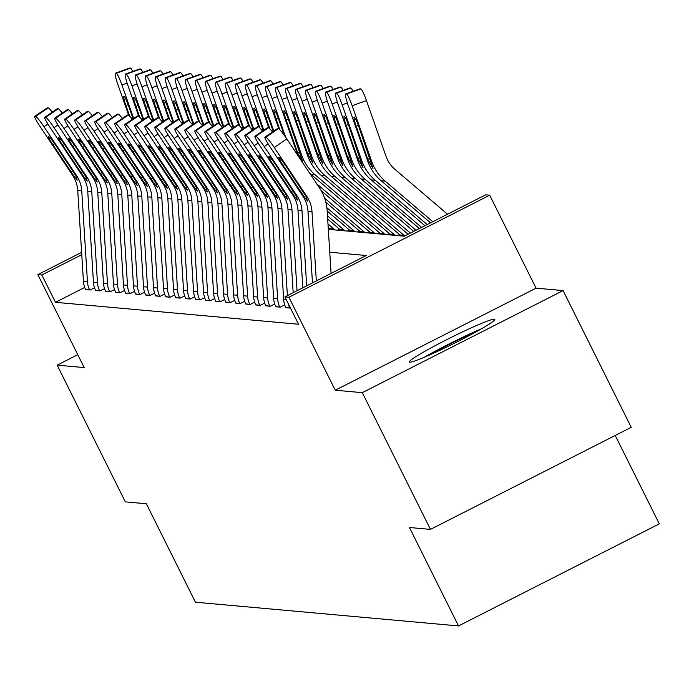 <?xml version="1.0" encoding="UTF-8"?>
<svg xmlns="http://www.w3.org/2000/svg" width="694" height="694" viewBox="0 0 694 694"><rect width="100%" height="100%" fill="white"/><g stroke="black" fill="none" stroke-linecap="round" stroke-linejoin="round"><path stroke-width="1.04" d="M494.397 319.162A47.782 3.314 -26.5 0 0 448.203 338.906A47.782 3.314 -26.5 0 0 409.313 361.99A47.782 3.314 -26.5 0 0 409.746 362.19A47.782 3.314 -26.5 0 0 455.941 342.446A47.782 3.314 -26.5 0 0 494.831 319.353A47.782 3.314 -26.5 0 0 494.397 319.162M328.323 229.35L404.29 236.203L485.687 194.823L489.695 195.188L288.904 297.258L284.904 296.893L366.302 255.513L329.754 252.217M536.046 288.157L335.263 390.228L362.285 392.665L430.454 529.392L631.245 427.322L563.077 290.595L536.046 288.157L489.695 195.188M615.222 435.468L659.3 523.866L458.517 625.936L195.439 602.201L146.356 503.766L125.336 501.866L57.168 365.148L84.191 367.586L37.84 274.607L81.623 252.356M362.285 392.665L563.077 290.595M77.763 354.677L57.168 365.148M328.288 228.82L329.45 228.239M337.423 230.174L339.461 229.141M347.434 231.076L349.464 230.044M357.436 231.978L359.475 230.946M367.447 232.88L369.486 231.848M377.458 233.783L379.497 232.75M387.469 234.685L389.508 233.652M397.48 235.596L399.518 234.555M84.729 287.446L55.477 302.315L298.533 324.237L284.904 296.893M85.562 289.415L90.064 290.005L94.523 287.741M95.572 290.318L100.075 290.907L104.534 288.643M105.583 291.22L110.086 291.81L114.545 289.545M115.594 292.131L120.097 292.712L124.556 290.448M125.605 293.033L130.108 293.623L134.567 291.35M135.616 293.935L140.119 294.525L144.578 292.252M145.627 294.837L150.13 295.427L154.589 293.163M155.638 295.739L160.141 296.329L164.599 294.065M165.649 296.642L170.151 297.232L174.602 294.967M175.66 297.544L180.162 298.134L184.613 295.87M185.671 298.446L190.173 299.036L194.624 296.772M195.682 299.348L200.184 299.938L204.635 297.674M205.693 300.25L210.187 300.84L214.646 298.576M215.704 301.153L220.198 301.743L224.656 299.478M225.715 302.064L230.208 302.645L234.667 300.381M235.726 302.966L240.219 303.556L244.678 301.283M245.737 303.868L250.23 304.458L254.689 302.185M255.748 304.77L260.241 305.36L264.7 303.096M265.759 305.672L270.252 306.262L274.711 303.998M275.77 306.575L280.263 307.164L284.722 304.9M285.781 307.477L290.43 307.989M335.263 390.228L288.904 297.258M55.477 302.315L41.84 274.971L37.84 274.607M430.454 529.392L409.434 527.492L458.517 625.936M81.771 254.672L41.84 274.971M47.921 124.044L43.982 126.716L76.661 175.747A30.631 30.363 95.2 0 1 81.753 190.885L87.444 281.703A21.436 21.254 -84.8 0 0 89.665 289.971L85.657 289.606A21.436 21.254 -84.8 0 1 83.436 281.339L77.745 190.52A30.631 30.363 95.2 0 0 72.653 175.391L39.983 126.36A12.249 1.249 -124.2 0 1 34.7 116.366A12.249 1.249 -124.2 0 1 34.813 116.34L35.611 116.41L48.216 107.856L47.418 107.787L34.813 116.34M48.216 107.856A12.249 1.249 55.8 0 1 52.276 112.133M43.982 126.716A12.249 1.249 -124.2 0 0 35.611 116.41M73.521 175.469L52.891 144.708A9.803 0.998 55.8 0 1 48.667 136.718A9.803 0.998 55.8 0 1 48.754 136.701A9.803 0.998 55.8 0 1 55.451 144.942L75.793 175.669L77.216 180.24L73.521 175.469L72.653 175.391M133.673 118.466L121.91 84.954A12.249 1.457 -109.7 0 0 116.262 73.269L130.576 68.133A12.249 1.457 70.3 0 1 132.814 71.447M128.668 115.247L117.911 84.59A12.249 1.457 -109.7 0 1 115.378 73.2L129.691 68.073A12.249 1.457 70.3 0 1 129.778 68.064L130.576 68.133M129.778 68.064L116.262 73.269M128.121 104.647L125.918 105.436L129.691 116.176M125.918 105.436A9.803 1.171 70.3 0 1 123.896 96.327A9.803 1.171 70.3 0 1 123.966 96.319A9.803 1.171 70.3 0 1 128.485 105.67L133.109 118.848M57.932 124.946L53.993 127.618L86.672 176.649A30.631 30.363 95.2 0 1 91.764 191.787L97.455 282.605A21.436 21.254 -84.8 0 0 99.676 290.873L95.668 290.508A21.436 21.254 -84.8 0 1 93.447 282.241L87.756 191.423A30.631 30.363 95.2 0 0 82.664 176.293L49.985 127.262A12.249 1.249 -124.2 0 1 44.711 117.269A12.249 1.249 -124.2 0 1 44.824 117.243L45.622 117.321L58.227 108.758L57.429 108.689L44.824 117.243M58.227 108.758A12.249 1.249 55.8 0 1 62.287 113.035M53.993 127.618A12.249 1.249 -124.2 0 0 45.622 117.321M83.532 176.371L62.894 145.61A9.803 0.998 55.8 0 1 58.678 137.62A9.803 0.998 55.8 0 1 58.764 137.603A9.803 0.998 55.8 0 1 65.462 145.844L85.804 176.571L87.227 181.143L83.532 176.371L82.664 176.293M67.943 125.848L64.004 128.52L96.683 177.551A30.631 30.363 95.2 0 1 101.775 192.689L107.466 283.508A21.436 21.254 -84.8 0 0 109.687 291.775L105.679 291.419A21.436 21.254 -84.8 0 1 103.458 283.143L97.767 192.325A30.631 30.363 95.2 0 0 92.675 177.196L59.996 128.164A12.249 1.249 -124.2 0 1 54.722 118.171A12.249 1.249 -124.2 0 1 54.835 118.145L55.633 118.223L68.238 109.661L67.439 109.591L54.835 118.145M68.238 109.661A12.249 1.249 55.8 0 1 72.297 113.937M64.004 128.52A12.249 1.249 -124.2 0 0 55.633 118.223M93.543 177.274L72.905 146.512A9.803 0.998 55.8 0 1 68.689 138.522A9.803 0.998 55.8 0 1 68.775 138.505A9.803 0.998 55.8 0 1 75.473 146.746L95.815 177.473L97.238 182.045L93.543 177.274L92.675 177.196M77.954 126.75L74.015 129.431L106.694 178.462A30.631 30.363 95.2 0 1 111.786 193.591L117.477 284.41A21.436 21.254 -84.8 0 0 119.698 292.677L115.69 292.321A21.436 21.254 -84.8 0 1 113.469 284.046L107.778 193.227A30.631 30.363 95.2 0 0 102.686 178.098L70.007 129.067A12.249 1.249 -124.2 0 1 64.733 119.073A12.249 1.249 -124.2 0 1 64.846 119.047L65.644 119.125L78.249 110.563L77.45 110.493L64.846 119.047M78.249 110.563A12.249 1.249 55.8 0 1 82.308 114.84M74.015 129.431A12.249 1.249 -124.2 0 0 65.644 119.125M103.545 178.176L82.916 147.423A9.803 0.998 55.8 0 1 78.7 139.425A9.803 0.998 55.8 0 1 78.786 139.407A9.803 0.998 55.8 0 1 85.483 147.648L105.826 178.384L107.249 182.947L103.545 178.176L102.686 178.098M143.684 119.368L131.921 85.856A12.249 1.457 -109.7 0 0 126.273 74.171L140.587 69.044A12.249 1.457 70.3 0 1 142.825 72.35M138.679 116.15L127.922 85.492A12.249 1.457 -109.7 0 1 125.388 74.102L139.702 68.975A12.249 1.457 70.3 0 1 139.789 68.966L140.587 69.044M139.789 68.966L126.273 74.171M138.132 105.549L135.929 106.338L139.702 117.078M135.929 106.338A9.803 1.171 70.3 0 1 133.907 97.229A9.803 1.171 70.3 0 1 133.977 97.221A9.803 1.171 70.3 0 1 138.496 106.572L143.12 119.75M153.695 120.27L141.932 86.759A12.249 1.457 -109.7 0 0 136.284 75.073L150.598 69.947A12.249 1.457 70.3 0 1 152.836 73.252M148.69 117.06L137.933 86.394A12.249 1.457 -109.7 0 1 135.399 75.013L149.713 69.877A12.249 1.457 70.3 0 1 149.8 69.868L150.598 69.947M149.8 69.868L136.284 75.073M148.143 106.451L145.94 107.24L149.713 117.98M145.94 107.24A9.803 1.171 70.3 0 1 143.918 98.132A9.803 1.171 70.3 0 1 143.979 98.123A9.803 1.171 70.3 0 1 148.507 107.475L153.131 120.652M163.706 121.172L151.943 87.661A12.249 1.457 -109.7 0 0 146.295 75.976L160.609 70.849A12.249 1.457 70.3 0 1 162.847 74.154M158.7 117.963L147.943 87.305A12.249 1.457 -109.7 0 1 145.41 75.915L159.724 70.779A12.249 1.457 70.3 0 1 159.811 70.771L160.609 70.849M159.811 70.771L146.295 75.976M158.154 107.353L155.95 108.143L159.724 118.882M155.95 108.143A9.803 1.171 70.3 0 1 153.929 99.034A9.803 1.171 70.3 0 1 153.99 99.025A9.803 1.171 70.3 0 1 158.518 108.377L163.142 121.554M87.965 127.653L84.026 130.333L116.705 179.364A30.631 30.363 95.2 0 1 121.797 194.494L127.488 285.312A21.436 21.254 -84.8 0 0 129.709 293.579L125.701 293.224A21.436 21.254 -84.8 0 1 123.48 284.948L117.789 194.138A30.631 30.363 95.2 0 0 112.697 179L80.018 129.969A12.249 1.249 -124.2 0 1 74.744 119.975A12.249 1.249 -124.2 0 1 74.857 119.949L75.655 120.027L88.259 111.465L87.461 111.396L74.857 119.949M88.259 111.465A12.249 1.249 55.8 0 1 92.319 115.742M84.026 130.333A12.249 1.249 -124.2 0 0 75.655 120.027M113.556 179.078L92.927 148.325A9.803 0.998 55.8 0 1 88.711 140.327A9.803 0.998 55.8 0 1 88.797 140.309A9.803 0.998 55.8 0 1 95.494 148.551L115.837 179.286L117.251 183.849L113.556 179.078L112.697 179M173.717 122.075L161.954 88.563A12.249 1.457 -109.7 0 0 156.306 76.878L170.62 71.751A12.249 1.457 70.3 0 1 172.849 75.056M168.711 118.865L157.954 88.207A12.249 1.457 -109.7 0 1 155.421 76.817L169.735 71.69A12.249 1.457 70.3 0 1 169.822 71.673L170.62 71.751M169.822 71.673L156.306 76.878M168.165 108.255L165.961 109.045L169.726 119.784M165.961 109.045A9.803 1.171 70.3 0 1 163.94 99.936A9.803 1.171 70.3 0 1 164.001 99.927A9.803 1.171 70.3 0 1 168.529 109.279L173.153 122.465M481.818 328.592A47.478 3.288 -26.5 0 0 424.511 357.158M428.996 355.224A41.345 2.863 153.5 0 1 477.576 331.003M97.975 128.555L94.037 131.235L126.716 180.267A30.631 30.363 95.2 0 1 131.808 195.396L137.499 286.214A21.436 21.254 -84.8 0 0 139.72 294.482L135.712 294.126A21.436 21.254 -84.8 0 1 133.491 285.85L127.8 195.04A30.631 30.363 95.2 0 0 122.708 179.902L90.029 130.871A12.249 1.249 -124.2 0 1 84.755 120.877A12.249 1.249 -124.2 0 1 84.859 120.86L85.666 120.93L98.27 112.376L97.464 112.298L84.859 120.86M98.27 112.376A12.249 1.249 55.8 0 1 102.33 116.644M94.037 131.235A12.249 1.249 -124.2 0 0 85.666 120.93M123.567 179.98L102.938 149.227A9.803 0.998 55.8 0 1 98.722 141.229A9.803 0.998 55.8 0 1 98.808 141.212A9.803 0.998 55.8 0 1 105.505 149.453L125.848 180.188L127.262 184.751L123.567 179.98L122.708 179.902M107.986 129.457L104.048 132.138L136.727 181.169A30.631 30.363 95.2 0 1 141.819 196.298L147.51 287.116A21.436 21.254 -84.8 0 0 149.731 295.392L145.723 295.028A21.436 21.254 -84.8 0 1 143.502 286.761L137.811 195.942A30.631 30.363 95.2 0 0 132.719 180.804L100.04 131.773A12.249 1.249 -124.2 0 1 94.766 121.78A12.249 1.249 -124.2 0 1 94.87 121.762L95.677 121.832L108.281 113.278L107.475 113.2L94.87 121.762M108.281 113.278A12.249 1.249 55.8 0 1 112.341 117.546M104.048 132.138A12.249 1.249 -124.2 0 0 95.677 121.832M133.578 180.882L112.948 150.13A9.803 0.998 55.8 0 1 108.724 142.131A9.803 0.998 55.8 0 1 108.819 142.114A9.803 0.998 55.8 0 1 115.516 150.355L135.859 181.091L137.273 185.654L133.578 180.882L132.719 180.804M117.997 130.368L114.059 133.04L146.729 182.071A30.631 30.363 95.2 0 1 151.83 197.2L157.521 288.019A21.436 21.254 -84.8 0 0 159.733 296.295L155.734 295.93A21.436 21.254 -84.8 0 1 153.513 287.663L147.822 196.844A30.631 30.363 95.2 0 0 142.73 181.707L110.051 132.675A12.249 1.249 -124.2 0 1 104.777 122.682A12.249 1.249 -124.2 0 1 104.881 122.665L105.688 122.734L118.292 114.18L117.486 114.102L104.881 122.665M118.292 114.18A12.249 1.249 55.8 0 1 122.352 118.448M114.059 133.04A12.249 1.249 -124.2 0 0 105.688 122.734M143.589 181.785L122.959 151.032A9.803 0.998 55.8 0 1 118.735 143.033A9.803 0.998 55.8 0 1 118.83 143.016A9.803 0.998 55.8 0 1 125.527 151.266L145.87 181.993L147.284 186.556L143.589 181.785L142.73 181.707M128.008 131.27L124.07 133.942L156.74 182.973A30.631 30.363 95.2 0 1 161.841 198.111L167.523 288.921A21.436 21.254 -84.8 0 0 169.744 297.197L165.745 296.832A21.436 21.254 -84.8 0 1 163.524 288.565L157.833 197.747A30.631 30.363 95.2 0 0 152.741 182.609L120.062 133.578A12.249 1.249 -124.2 0 1 114.788 123.584A12.249 1.249 -124.2 0 1 114.892 123.567L115.698 123.636L128.303 115.083L127.496 115.013L114.892 123.567M128.303 115.083A12.249 1.249 55.8 0 1 132.363 119.351M124.07 133.942A12.249 1.249 -124.2 0 0 115.698 123.636M153.6 182.687L132.97 151.934A9.803 0.998 55.8 0 1 128.746 143.936A9.803 0.998 55.8 0 1 128.841 143.918A9.803 0.998 55.8 0 1 135.538 152.168L155.881 182.895L157.295 187.467L153.6 182.687L152.741 182.609M138.019 132.172L134.081 134.844L166.751 183.875A30.631 30.363 95.2 0 1 171.852 199.013L177.534 289.823A21.436 21.254 -84.8 0 0 179.755 298.099L175.756 297.735A21.436 21.254 -84.8 0 1 173.535 289.467L167.844 198.649A30.631 30.363 95.2 0 0 162.752 183.511L130.073 134.48A12.249 1.249 -124.2 0 1 124.799 124.495A12.249 1.249 -124.2 0 1 124.903 124.469L125.709 124.538L138.314 115.985L137.507 115.915L124.903 124.469M138.314 115.985A12.249 1.249 55.8 0 1 142.374 120.262M134.081 134.844A12.249 1.249 -124.2 0 0 125.709 124.538M163.611 183.589L142.981 152.836A9.803 0.998 55.8 0 1 138.757 144.846A9.803 0.998 55.8 0 1 138.843 144.82A9.803 0.998 55.8 0 1 145.549 153.07L165.892 183.797L167.306 188.369L163.611 183.589L162.752 183.511M183.728 122.977L171.965 89.465A12.249 1.457 -109.7 0 0 166.317 77.78L180.631 72.653A12.249 1.457 70.3 0 1 182.86 75.958M178.722 119.767L167.965 89.11A12.249 1.457 -109.7 0 1 165.432 77.719L179.746 72.592A12.249 1.457 70.3 0 1 179.833 72.584L180.631 72.653M179.833 72.584L166.317 77.78M178.167 109.166L175.972 109.947L179.737 120.687M175.972 109.947A9.803 1.171 70.3 0 1 173.951 100.838A9.803 1.171 70.3 0 1 174.012 100.83A9.803 1.171 70.3 0 1 178.54 110.181L183.164 123.367M193.739 123.888L181.975 90.367A12.249 1.457 -109.7 0 0 176.328 78.682L190.642 73.555A12.249 1.457 70.3 0 1 192.871 76.869M188.733 120.669L177.976 90.012A12.249 1.457 -109.7 0 1 175.443 78.622L189.757 73.495A12.249 1.457 70.3 0 1 189.844 73.486L190.642 73.555M189.844 73.486L176.328 78.682M188.178 110.068L185.983 110.849L189.748 121.589M185.983 110.849A9.803 1.171 70.3 0 1 183.962 101.74A9.803 1.171 70.3 0 1 184.023 101.732A9.803 1.171 70.3 0 1 188.551 111.083L193.175 124.269M203.75 124.79L191.986 91.278A12.249 1.457 -109.7 0 0 186.339 79.584L200.653 74.458A12.249 1.457 70.3 0 1 202.882 77.771M198.744 121.571L187.987 90.914A12.249 1.457 -109.7 0 1 185.454 79.524L199.768 74.397A12.249 1.457 70.3 0 1 199.846 74.388L200.653 74.458M199.846 74.388L186.339 79.584M198.189 110.971L195.994 111.76L199.759 122.491M195.994 111.76A9.803 1.171 70.3 0 1 193.973 102.643A9.803 1.171 70.3 0 1 194.034 102.634A9.803 1.171 70.3 0 1 198.553 111.986L203.186 125.172M213.761 125.692L201.997 92.181A12.249 1.457 -109.7 0 0 196.35 80.487L210.664 75.36A12.249 1.457 70.3 0 1 212.893 78.674M208.755 122.474L197.998 91.816A12.249 1.457 -109.7 0 1 195.465 80.426L209.779 75.299A12.249 1.457 70.3 0 1 209.857 75.29L210.664 75.36M209.857 75.29L196.35 80.487M208.2 111.873L206.005 112.662L209.77 123.393M206.005 112.662A9.803 1.171 70.3 0 1 203.984 103.545A9.803 1.171 70.3 0 1 204.045 103.536A9.803 1.171 70.3 0 1 208.564 112.888L213.197 126.074M223.772 126.594L212.008 93.083A12.249 1.457 -109.7 0 0 206.361 81.389L220.675 76.262A12.249 1.457 70.3 0 1 222.904 79.576M218.766 123.376L208.009 92.718A12.249 1.457 -109.7 0 1 205.476 81.328L219.79 76.201A12.249 1.457 70.3 0 1 219.868 76.193L220.675 76.262M219.868 76.193L206.361 81.389M218.211 112.775L216.016 113.564L219.781 124.295M216.016 113.564A9.803 1.171 70.3 0 1 213.995 104.447A9.803 1.171 70.3 0 1 214.056 104.447A9.803 1.171 70.3 0 1 218.575 113.79L223.208 126.976M148.03 133.075L144.092 135.746L176.762 184.778A30.631 30.363 95.2 0 1 181.863 199.915L187.545 290.734A21.436 21.254 -84.8 0 0 189.766 299.001L185.766 298.637A21.436 21.254 -84.8 0 1 183.546 290.37L177.855 199.551A30.631 30.363 95.2 0 0 172.763 184.422L140.084 135.391A12.249 1.249 -124.2 0 1 134.81 125.397A12.249 1.249 -124.2 0 1 134.914 125.371L135.72 125.441L148.325 116.887L147.518 116.818L134.914 125.371M148.325 116.887A12.249 1.249 55.8 0 1 152.385 121.164M144.092 135.746A12.249 1.249 -124.2 0 0 135.72 125.441M173.621 184.491L152.992 153.738A9.803 0.998 55.8 0 1 148.768 145.749A9.803 0.998 55.8 0 1 148.854 145.731A9.803 0.998 55.8 0 1 155.56 153.973L175.903 184.699L177.317 189.271L173.621 184.491L172.763 184.422M233.783 127.496L222.019 93.985A12.249 1.457 -109.7 0 0 216.372 82.3L230.686 77.164A12.249 1.457 70.3 0 1 232.915 80.478M228.768 124.278L218.02 93.621A12.249 1.457 -109.7 0 1 215.487 82.23L229.801 77.103A12.249 1.457 70.3 0 1 229.879 77.095L230.686 77.164M229.879 77.095L216.372 82.3M228.222 113.677L226.027 114.467L229.792 125.206M226.027 114.467A9.803 1.171 70.3 0 1 224.006 105.349A9.803 1.171 70.3 0 1 224.067 105.349A9.803 1.171 70.3 0 1 228.586 114.692L233.219 127.878M158.041 133.977L154.103 136.649L186.773 185.68A30.631 30.363 95.2 0 1 191.874 200.818L197.556 291.636A21.436 21.254 -84.8 0 0 199.777 299.903L195.777 299.539A21.436 21.254 -84.8 0 1 193.557 291.272L187.866 200.453A30.631 30.363 95.2 0 0 182.774 185.324L150.095 136.293A12.249 1.249 -124.2 0 1 144.82 126.299A12.249 1.249 -124.2 0 1 144.925 126.273L145.731 126.343L158.336 117.789L157.529 117.72L144.925 126.273M158.336 117.789A12.249 1.249 55.8 0 1 162.396 122.066M154.103 136.649A12.249 1.249 -124.2 0 0 145.731 126.343M183.632 185.402L163.003 154.641A9.803 0.998 55.8 0 1 158.779 146.651A9.803 0.998 55.8 0 1 158.865 146.634A9.803 0.998 55.8 0 1 165.571 154.875L185.914 185.602L187.328 190.173L183.632 185.402L182.774 185.324M243.785 128.399L232.03 94.887A12.249 1.457 -109.7 0 0 226.383 83.202L240.697 78.066A12.249 1.457 70.3 0 1 242.926 81.38M334.82 229.94A6.125 6.073 95.2 0 0 333.944 229.02L327.984 223.936M330.821 229.575A6.125 6.073 95.2 0 0 329.936 228.656L328.184 227.155M238.779 125.18L228.022 94.523A12.249 1.457 -109.7 0 1 225.498 83.133L239.812 78.006A12.249 1.457 70.3 0 1 239.89 77.997L240.697 78.066M239.89 77.997L226.383 83.202M238.233 114.579L236.038 115.369L239.803 126.108M236.038 115.369A9.803 1.171 70.3 0 1 234.017 106.26A9.803 1.171 70.3 0 1 234.078 106.251A9.803 1.171 70.3 0 1 238.597 115.603L243.221 128.78M168.052 134.879L164.114 137.551L196.784 186.582A30.631 30.363 95.2 0 1 201.885 201.72L207.567 292.538A21.436 21.254 -84.8 0 0 209.788 300.806L205.788 300.441A21.436 21.254 -84.8 0 1 203.568 292.174L197.877 201.355A30.631 30.363 95.2 0 0 192.785 186.226L160.106 137.195A12.249 1.249 -124.2 0 1 154.831 127.202A12.249 1.249 -124.2 0 1 154.935 127.175L155.742 127.254L168.347 118.691L167.54 118.622L154.935 127.175M168.347 118.691A12.249 1.249 55.8 0 1 172.407 122.968M164.114 137.551A12.249 1.249 -124.2 0 0 155.742 127.254M193.643 186.304L173.014 155.543A9.803 0.998 55.8 0 1 168.789 147.553A9.803 0.998 55.8 0 1 168.876 147.536A9.803 0.998 55.8 0 1 175.573 155.777L195.925 186.504L197.339 191.076L193.643 186.304L192.785 186.226M253.796 129.301L242.041 95.789A12.249 1.457 -109.7 0 0 236.394 84.104L250.708 78.977A12.249 1.457 70.3 0 1 252.937 82.282M344.831 230.842A6.125 6.073 95.2 0 0 343.955 229.922L327.481 215.869M340.823 230.477A6.125 6.073 95.2 0 0 339.947 229.558L327.681 219.096M248.79 126.082L238.033 95.425A12.249 1.457 -109.7 0 1 235.509 84.035L249.823 78.908A12.249 1.457 70.3 0 1 249.901 78.899L250.708 78.977M249.901 78.899L236.394 84.104M248.244 115.482L246.049 116.271L249.814 127.011M246.049 116.271A9.803 1.171 70.3 0 1 244.028 107.162A9.803 1.171 70.3 0 1 244.088 107.154A9.803 1.171 70.3 0 1 248.608 116.505L253.232 129.683M178.063 135.781L174.125 138.453L206.795 187.484A30.631 30.363 95.2 0 1 211.896 202.622L217.578 293.441A21.436 21.254 -84.8 0 0 219.798 301.708L215.799 301.352A21.436 21.254 -84.8 0 1 213.578 293.076L207.888 202.258A30.631 30.363 95.2 0 0 202.795 187.128L170.117 138.097A12.249 1.249 -124.2 0 1 164.842 128.104A12.249 1.249 -124.2 0 1 164.946 128.078L165.745 128.156L178.358 119.594L177.551 119.524L164.946 128.078M178.358 119.594A12.249 1.249 55.8 0 1 182.418 123.87M174.125 138.453A12.249 1.249 -124.2 0 0 165.745 128.156M203.654 187.207L183.025 156.445A9.803 0.998 55.8 0 1 178.8 148.455A9.803 0.998 55.8 0 1 178.887 148.438A9.803 0.998 55.8 0 1 185.584 156.679L205.936 187.406L207.35 191.978L203.654 187.207L202.795 187.128M263.807 130.203L252.052 96.692A12.249 1.457 -109.7 0 0 246.405 85.006L260.718 79.879A12.249 1.457 70.3 0 1 262.948 83.185M354.842 231.744A6.125 6.073 95.2 0 0 353.966 230.824L326.874 207.723M350.834 231.388A6.125 6.073 95.2 0 0 349.958 230.46L327.178 211.037M258.801 126.993L248.044 96.327A12.249 1.457 -109.7 0 1 245.52 84.946L259.834 79.81A12.249 1.457 70.3 0 1 259.912 79.801L260.718 79.879M259.912 79.801L246.405 85.006M258.255 116.384L256.06 117.173L259.825 127.913M256.06 117.173A9.803 1.171 70.3 0 1 254.03 108.064A9.803 1.171 70.3 0 1 254.099 108.056A9.803 1.171 70.3 0 1 258.619 117.407L263.243 130.585M188.074 136.683L184.136 139.364L216.806 188.395A30.631 30.363 95.2 0 1 221.907 203.524L227.589 294.343A21.436 21.254 -84.8 0 0 229.809 302.61L225.81 302.254A21.436 21.254 -84.8 0 1 223.589 293.978L217.899 203.16A30.631 30.363 95.2 0 0 212.806 188.031L180.128 139A12.249 1.249 -124.2 0 1 174.845 129.006A12.249 1.249 -124.2 0 1 174.957 128.98L175.756 129.058L188.36 120.496L187.562 120.426L174.957 128.98M188.36 120.496A12.249 1.249 55.8 0 1 192.429 124.773M184.136 139.364A12.249 1.249 -124.2 0 0 175.756 129.058M213.665 188.109L193.036 157.356A9.803 0.998 55.8 0 1 188.811 149.357A9.803 0.998 55.8 0 1 188.898 149.34A9.803 0.998 55.8 0 1 195.595 157.581L215.947 188.317L217.361 192.88L213.665 188.109L212.806 188.031M273.818 131.105L262.063 97.594A12.249 1.457 -109.7 0 0 256.407 85.909L270.729 80.782A12.249 1.457 70.3 0 1 272.959 84.087M364.853 232.646A6.125 6.073 95.2 0 0 363.977 231.727L324.61 198.163M360.845 232.29A6.125 6.073 95.2 0 0 359.969 231.362L325.842 202.275M268.812 127.896L258.055 97.238A12.249 1.457 -109.7 0 1 255.531 85.848L269.845 80.721A12.249 1.457 70.3 0 1 269.923 80.704L270.729 80.782M269.923 80.704L256.407 85.909M268.266 117.286L266.071 118.075L269.836 128.815M266.071 118.075A9.803 1.171 70.3 0 1 264.041 108.967A9.803 1.171 70.3 0 1 264.11 108.958A9.803 1.171 70.3 0 1 268.63 118.31L273.254 131.487M198.085 137.585L194.147 140.266L226.817 189.297A30.631 30.363 95.2 0 1 231.917 204.426L237.6 295.245A21.436 21.254 -84.8 0 0 239.82 303.512L235.821 303.157A21.436 21.254 -84.8 0 1 233.6 294.881L227.91 204.071A30.631 30.363 95.2 0 0 222.817 188.933L190.139 139.902A12.249 1.249 -124.2 0 1 184.856 129.908A12.249 1.249 -124.2 0 1 184.968 129.882L185.766 129.96L198.371 121.398L197.573 121.329L184.968 129.882M198.371 121.398A12.249 1.249 55.8 0 1 202.44 125.675M194.147 140.266A12.249 1.249 -124.2 0 0 185.766 129.96M223.676 189.011L203.047 158.258A9.803 0.998 55.8 0 1 198.822 150.26A9.803 0.998 55.8 0 1 198.909 150.242A9.803 0.998 55.8 0 1 205.606 158.484L225.958 189.219L227.372 193.782L223.676 189.011L222.817 188.933M285.65 137.186L272.074 98.496A12.249 1.457 -109.7 0 0 266.418 86.811L280.732 81.684A12.249 1.457 70.3 0 1 282.97 84.989M374.864 233.548A6.125 6.073 95.2 0 0 373.988 232.629L316.768 183.849M370.856 233.193A6.125 6.073 95.2 0 0 369.98 232.264L321.175 190.659M278.823 128.798L268.066 98.14A12.249 1.457 -109.7 0 1 265.542 86.75L279.856 81.623A12.249 1.457 70.3 0 1 279.934 81.606L280.732 81.684M279.934 81.606L266.418 86.811M278.277 118.188L276.082 118.978L279.847 129.717M276.082 118.978A9.803 1.171 70.3 0 1 274.052 109.869A9.803 1.171 70.3 0 1 274.121 109.86A9.803 1.171 70.3 0 1 278.641 119.212L284.262 135.226M208.096 138.488L204.157 141.168L236.828 190.199A30.631 30.363 95.2 0 1 241.92 205.329L247.611 296.147A21.436 21.254 -84.8 0 0 249.831 304.414L245.832 304.059A21.436 21.254 -84.8 0 1 243.611 295.783L237.921 204.973A30.631 30.363 95.2 0 0 232.828 189.835L200.15 140.804A12.249 1.249 -124.2 0 1 194.867 130.81A12.249 1.249 -124.2 0 1 194.979 130.793L195.777 130.862L208.382 122.309L207.584 122.231L194.979 130.793M208.382 122.309A12.249 1.249 55.8 0 1 212.451 126.577M204.157 141.168A12.249 1.249 -124.2 0 0 195.777 130.862M233.687 189.913L213.058 159.16A9.803 0.998 55.8 0 1 208.833 151.162A9.803 0.998 55.8 0 1 208.92 151.145A9.803 0.998 55.8 0 1 215.617 159.386L235.969 190.121L237.383 194.684L233.687 189.913L232.828 189.835M218.107 139.39L214.16 142.07L246.838 191.102A30.631 30.363 95.2 0 1 251.931 206.231L257.621 297.049A21.436 21.254 -84.8 0 0 259.842 305.325L255.843 304.961A21.436 21.254 -84.8 0 1 253.622 296.694L247.932 205.875A30.631 30.363 95.2 0 0 242.839 190.737L210.161 141.706A12.249 1.249 -124.2 0 1 204.877 131.713A12.249 1.249 -124.2 0 1 204.99 131.695L205.788 131.765L218.393 123.211L217.595 123.133L204.99 131.695M218.393 123.211A12.249 1.249 55.8 0 1 222.462 127.479M214.16 142.07A12.249 1.249 -124.2 0 0 205.788 131.765M243.698 190.815L223.069 160.062A9.803 0.998 55.8 0 1 218.844 152.064A9.803 0.998 55.8 0 1 218.931 152.047A9.803 0.998 55.8 0 1 225.628 160.288L245.98 191.024L247.394 195.587L243.698 190.815L242.839 190.737M228.118 140.301L224.171 142.973L256.849 192.004A30.631 30.363 95.2 0 1 261.942 207.133L267.632 297.952A21.436 21.254 -84.8 0 0 269.853 306.228L265.845 305.863A21.436 21.254 -84.8 0 1 263.633 297.596L257.942 206.777A30.631 30.363 95.2 0 0 252.842 191.639L220.172 142.608A12.249 1.249 -124.2 0 1 214.888 132.615A12.249 1.249 -124.2 0 1 215.001 132.597L215.799 132.667L228.404 124.113L227.606 124.035L215.001 132.597M228.404 124.113A12.249 1.249 55.8 0 1 232.473 128.381M224.171 142.973A12.249 1.249 -124.2 0 0 215.799 132.667M253.709 191.718L233.08 160.965A9.803 0.998 55.8 0 1 228.855 152.966A9.803 0.998 55.8 0 1 228.942 152.949A9.803 0.998 55.8 0 1 235.639 161.199L255.991 191.926L257.405 196.489L253.709 191.718L252.842 191.639M238.129 141.203L234.182 143.875L266.86 192.906A30.631 30.363 95.2 0 1 271.953 208.044L277.643 298.854A21.436 21.254 -84.8 0 0 279.864 307.13L275.856 306.765A21.436 21.254 -84.8 0 1 273.636 298.498L267.953 207.68A30.631 30.363 95.2 0 0 262.853 192.542L230.182 143.511A12.249 1.249 -124.2 0 1 224.899 133.517A12.249 1.249 -124.2 0 1 225.012 133.5L225.81 133.569L238.415 125.015L237.617 124.946L225.012 133.5M238.415 125.015A12.249 1.249 55.8 0 1 242.484 129.284M234.182 143.875A12.249 1.249 -124.2 0 0 225.81 133.569M263.72 192.62L243.091 161.867A9.803 0.998 55.8 0 1 238.866 153.868A9.803 0.998 55.8 0 1 238.953 153.851A9.803 0.998 55.8 0 1 245.65 162.101L266.002 192.828L267.416 197.4L263.72 192.62L262.853 192.542M288.244 303.599A21.436 21.254 -84.8 0 0 289.875 308.032L285.867 307.668A21.436 21.254 -84.8 0 1 283.646 299.4L277.964 208.582A30.631 30.363 95.2 0 0 272.863 193.444L240.193 144.413A12.249 1.249 -124.2 0 1 234.91 134.428A12.249 1.249 -124.2 0 1 235.023 134.402L235.821 134.471L248.426 125.918L247.628 125.848L235.023 134.402M287.394 295.627L281.964 208.946A30.631 30.363 95.2 0 0 276.871 193.808L244.193 144.777A12.249 1.249 -124.2 0 0 235.821 134.471M248.426 125.918A12.249 1.249 55.8 0 1 252.495 130.194M273.731 193.522L253.102 162.769A9.803 0.998 55.8 0 1 248.877 154.779A9.803 0.998 55.8 0 1 248.964 154.753A9.803 0.998 55.8 0 1 255.661 163.003L276.012 193.73L277.427 198.302L273.731 193.522L272.863 193.444M293.18 292.686L287.975 209.484A30.631 30.363 95.2 0 0 282.874 194.355L250.204 145.324A12.249 1.249 -124.2 0 1 244.921 135.33A12.249 1.249 -124.2 0 1 245.034 135.304L245.832 135.373L258.437 126.82L257.639 126.75L245.034 135.304M297.041 290.725L291.974 209.848A30.631 30.363 95.2 0 0 286.882 194.71L254.204 145.679A12.249 1.249 -124.2 0 0 245.832 135.373M258.437 126.82A12.249 1.249 55.8 0 1 262.497 131.097M283.742 194.424L263.113 163.671A9.803 0.998 55.8 0 1 258.888 155.682A9.803 0.998 55.8 0 1 258.975 155.664A9.803 0.998 55.8 0 1 265.672 163.905L286.023 194.632L287.437 199.204L283.742 194.424L282.874 194.355M302.827 287.784L297.986 210.386A30.631 30.363 95.2 0 0 292.885 195.257L260.215 146.226A12.249 1.249 -124.2 0 1 254.932 136.232A12.249 1.249 -124.2 0 1 255.045 136.206L255.843 136.276L268.448 127.722L267.65 127.653L255.045 136.206M306.687 285.824L301.985 210.75A30.631 30.363 95.2 0 0 296.893 195.613L264.214 146.581A12.249 1.249 -124.2 0 0 255.843 136.276M268.448 127.722A12.249 1.249 55.8 0 1 272.508 131.999M293.753 195.335L273.124 164.573A9.803 0.998 55.8 0 1 268.899 156.584A9.803 0.998 55.8 0 1 268.986 156.566A9.803 0.998 55.8 0 1 275.683 164.808L296.026 195.535L297.448 200.106L293.753 195.335L292.885 195.257M312.474 282.874L307.997 211.288A30.631 30.363 95.2 0 0 302.896 196.159L270.226 147.128A12.249 1.249 -124.2 0 1 264.943 137.134A12.249 1.249 -124.2 0 1 265.056 137.108L265.854 137.186L278.459 128.624L277.661 128.555L265.056 137.108M331.081 273.419L327.152 210.664A45.943 45.544 95.2 0 0 319.509 187.961L286.83 138.93L274.225 147.484A12.249 1.249 -124.2 0 0 265.854 137.186M316.334 280.914L311.996 211.653A30.631 30.363 95.2 0 0 306.904 196.515L274.225 147.484M278.459 128.624A12.249 1.249 55.8 0 1 286.83 138.93M303.764 196.237L283.135 165.476A9.803 0.998 55.8 0 1 278.91 157.486A9.803 0.998 55.8 0 1 278.997 157.469A9.803 0.998 55.8 0 1 285.694 165.71L306.037 196.437L307.459 201.008L303.764 196.237L302.896 196.159M384.875 234.451A6.125 6.073 95.2 0 0 383.999 233.531L315.137 174.827A45.943 45.544 -84.8 0 1 301.63 155.109L282.085 99.398A12.249 1.457 -109.7 0 0 276.429 87.713L290.743 82.586A12.249 1.457 70.3 0 1 292.981 85.891M380.867 234.095A6.125 6.073 95.2 0 0 379.991 233.167L311.129 174.463A45.943 45.544 -84.8 0 1 309.611 173.11M297.926 155.569A45.943 45.544 -84.8 0 1 297.622 154.745L278.077 99.042A12.249 1.457 -109.7 0 1 275.553 87.652L289.866 82.525A12.249 1.457 70.3 0 1 289.945 82.517L290.743 82.586M288.288 119.099L286.093 119.88A9.803 1.171 70.3 0 1 284.063 110.771A9.803 1.171 70.3 0 1 284.132 110.762A9.803 1.171 70.3 0 1 288.652 120.114L302.914 162.214L297.735 153.07L299.799 151.882M289.945 82.517L276.429 87.713M286.093 119.88L297.735 153.07M394.886 235.361A6.125 6.073 95.2 0 0 394.01 234.433L325.148 175.729A45.943 45.544 -84.8 0 1 311.641 156.011L292.096 100.3A12.249 1.457 -109.7 0 0 286.44 88.615L300.754 83.488A12.249 1.457 70.3 0 1 302.992 86.802M390.878 234.997A6.125 6.073 95.2 0 0 390.002 234.069L321.14 175.365A45.943 45.544 -84.8 0 1 307.633 155.647L288.088 99.945A12.249 1.457 -109.7 0 1 285.564 88.554L299.877 83.427A12.249 1.457 70.3 0 1 299.955 83.419L300.754 83.488M298.299 120.001L296.104 120.782A9.803 1.171 70.3 0 1 294.074 111.673A9.803 1.171 70.3 0 1 294.143 111.665A9.803 1.171 70.3 0 1 298.663 121.016L312.925 163.116L307.746 153.973L309.81 152.784M299.955 83.419L286.44 88.615M296.104 120.782L307.746 153.973M404.689 236.003A6.125 6.073 95.2 0 0 404.021 235.335L335.159 176.632A45.943 45.544 -84.8 0 1 321.652 156.913L302.107 101.211A12.249 1.457 -109.7 0 0 296.451 89.517L310.765 84.39A12.249 1.457 70.3 0 1 313.003 87.704M400.889 235.899A6.125 6.073 95.2 0 0 400.013 234.98L331.151 176.276A45.943 45.544 -84.8 0 1 317.644 156.549L298.099 100.847A12.249 1.457 -109.7 0 1 295.575 89.457L309.888 84.33A12.249 1.457 70.3 0 1 309.966 84.321L310.765 84.39M308.31 120.903L306.115 121.693A9.803 1.171 70.3 0 1 304.085 112.575A9.803 1.171 70.3 0 1 304.154 112.567A9.803 1.171 70.3 0 1 308.674 121.918L322.936 164.018L317.757 154.875L319.821 153.695M309.966 84.321L296.451 89.517M306.115 121.693L317.757 154.875M410.362 233.115L345.17 177.534A45.943 45.544 -84.8 0 1 331.663 157.816L312.118 102.113A12.249 1.457 -109.7 0 0 306.462 90.42L320.775 85.293A12.249 1.457 70.3 0 1 323.014 88.606M408.124 234.26L341.162 177.178A45.943 45.544 -84.8 0 1 327.655 157.451L308.11 101.749A12.249 1.457 -109.7 0 1 305.586 90.359L319.899 85.232A12.249 1.457 70.3 0 1 319.977 85.223L320.775 85.293M318.32 121.806L316.126 122.595A9.803 1.171 70.3 0 1 314.096 113.478A9.803 1.171 70.3 0 1 314.165 113.469A9.803 1.171 70.3 0 1 318.685 122.821L332.947 164.92L327.768 155.777L329.832 154.597M319.977 85.223L306.462 90.42M316.126 122.595L327.768 155.777M415.975 230.269L355.181 178.436A45.943 45.544 -84.8 0 1 341.674 158.718L322.129 103.016A12.249 1.457 -109.7 0 0 316.473 91.322L330.786 86.195A12.249 1.457 70.3 0 1 333.025 89.509M413.728 231.406L351.173 178.08A45.943 45.544 -84.8 0 1 337.666 158.362L318.121 102.651A12.249 1.457 -109.7 0 1 315.588 91.261L329.902 86.134A12.249 1.457 70.3 0 1 329.988 86.125L330.786 86.195M328.331 122.708L326.137 123.497A9.803 1.171 70.3 0 1 324.107 114.38A9.803 1.171 70.3 0 1 324.176 114.38A9.803 1.171 70.3 0 1 328.696 123.723L342.957 165.823L337.778 156.679L339.843 155.499M329.988 86.125L316.473 91.322M326.137 123.497L337.778 156.679M421.579 227.415L365.191 179.338A45.943 45.544 -84.8 0 1 351.685 159.62L332.14 103.918A12.249 1.457 -109.7 0 0 326.484 92.233L340.797 87.097A12.249 1.457 70.3 0 1 343.036 90.411M419.341 228.552L361.184 178.983A45.943 45.544 -84.8 0 1 347.677 159.264L328.132 103.553A12.249 1.457 -109.7 0 1 325.599 92.163L339.913 87.036A12.249 1.457 70.3 0 1 339.999 87.028L340.797 87.097M338.342 123.61L336.148 124.4A9.803 1.171 70.3 0 1 334.118 115.291A9.803 1.171 70.3 0 1 334.187 115.282A9.803 1.171 70.3 0 1 338.707 124.625L352.968 166.725L347.789 157.581L349.854 156.402M339.999 87.028L326.484 92.233M336.148 124.4L347.789 157.581M427.183 224.561L375.202 180.249A45.943 45.544 -84.8 0 1 361.695 160.522L342.151 104.82A12.249 1.457 -109.7 0 0 336.495 93.135L350.808 87.999A12.249 1.457 70.3 0 1 353.046 91.313M424.945 225.706L371.195 179.885A45.943 45.544 -84.8 0 1 357.688 160.167L338.143 104.456A12.249 1.457 -109.7 0 1 335.61 93.065L349.923 87.938A12.249 1.457 70.3 0 1 350.01 87.93L350.808 87.999M348.353 124.512L346.159 125.302A9.803 1.171 70.3 0 1 344.129 116.193A9.803 1.171 70.3 0 1 344.198 116.184A9.803 1.171 70.3 0 1 348.718 125.536L362.979 167.627L357.8 158.484L359.865 157.304M350.01 87.93L336.495 93.135M346.159 125.302L357.8 158.484M447.543 214.22L395.025 169.449A30.631 30.363 -84.8 0 1 386.02 156.297L366.475 100.595L352.162 105.722A12.249 1.457 -109.7 0 0 346.506 94.037L360.819 88.91A12.249 1.457 70.3 0 1 366.475 100.595M432.796 221.716L385.213 181.151A45.943 45.544 -84.8 0 1 371.706 161.424L352.162 105.722M430.549 222.852L381.206 180.787A45.943 45.544 -84.8 0 1 367.699 161.069L348.154 105.358A12.249 1.457 -109.7 0 1 345.621 93.968L359.934 88.841A12.249 1.457 70.3 0 1 360.021 88.832L360.819 88.91M358.364 125.414L356.161 126.204A9.803 1.171 70.3 0 1 354.14 117.095A9.803 1.171 70.3 0 1 354.209 117.086A9.803 1.171 70.3 0 1 358.729 126.438L372.99 168.529L367.811 159.386L369.876 158.206M360.021 88.832L346.506 94.037M356.161 126.204L367.811 159.386M76.661 175.747L75.793 175.669M81.753 190.885L77.745 190.52M87.444 281.703L83.436 281.339M54.531 143.589L52.891 144.708M70.857 171.678L72.714 170.845M127.115 83.089L121.91 84.954M86.672 176.649L85.804 176.571M91.764 191.787L87.756 191.423M97.455 282.605L93.447 282.241M64.542 144.491L62.894 145.61M80.868 172.58L82.725 171.748M96.683 177.551L95.815 177.473M101.775 192.689L97.767 192.325M107.466 283.508L103.458 283.143M74.553 145.402L72.905 146.512M90.879 173.483L92.736 172.65M106.694 178.462L105.826 178.384M111.786 193.591L107.778 193.227M117.477 284.41L113.469 284.046M84.564 146.304L82.916 147.423M100.89 174.385L102.747 173.552M137.126 83.991L131.921 85.856M147.137 84.894L141.932 86.759M157.139 85.804L151.943 87.661M116.705 179.364L115.837 179.286M121.797 194.494L117.789 194.138M127.488 285.312L123.48 284.948M94.575 147.206L92.927 148.325M110.901 175.287L112.758 174.463M167.15 86.707L161.954 88.563M126.716 180.267L125.848 180.188M131.808 195.396L127.8 195.04M137.499 286.214L133.491 285.85M104.586 148.108L102.938 149.227M120.912 176.189L122.769 175.365M136.727 181.169L135.859 181.091M141.819 196.298L137.811 195.942M147.51 287.116L143.502 286.761M114.597 149.01L112.948 150.13M130.923 177.1L132.78 176.267M146.729 182.071L145.87 181.993M151.83 197.2L147.822 196.844M157.521 288.019L153.513 287.663M124.608 149.913L122.959 151.032M140.934 178.002L142.791 177.17M156.74 182.973L155.881 182.895M161.841 198.111L157.833 197.747M167.523 288.921L163.524 288.565M134.619 150.815L132.97 151.934M150.945 178.905L152.801 178.072M166.751 183.875L165.892 183.797M171.852 199.013L167.844 198.649M177.534 289.823L173.535 289.467M144.63 151.717L142.981 152.836M160.956 179.807L162.812 178.974M177.161 87.609L171.965 89.465M187.172 88.511L181.975 90.367M197.183 89.413L191.986 91.278M207.194 90.315L201.997 92.181M217.205 91.218L212.008 93.083M176.762 184.778L175.903 184.699M181.863 199.915L177.855 199.551M187.545 290.734L183.546 290.37M154.641 152.619L152.992 153.738M170.967 180.709L172.823 179.876M227.216 92.12L222.019 93.985M186.773 185.68L185.914 185.602M191.874 200.818L187.866 200.453M197.556 291.636L193.557 291.272M164.652 153.521L163.003 154.641M180.978 181.611L182.834 180.778M237.227 93.022L232.03 94.887M329.936 228.656L333.944 229.02M196.784 186.582L195.925 186.504M201.885 201.72L197.877 201.355M207.567 292.538L203.568 292.174M174.662 154.424L173.014 155.543M190.989 182.513L192.845 181.681M247.238 93.924L242.041 95.789M339.947 229.558L343.955 229.922M206.795 187.484L205.936 187.406M211.896 202.622L207.888 202.258M217.578 293.441L213.578 293.076M184.673 155.335L183.025 156.445M201 183.416L202.856 182.583M257.248 94.826L252.052 96.692M349.958 230.46L353.966 230.824M216.806 188.395L215.947 188.317M221.907 203.524L217.899 203.16M227.589 294.343L223.589 293.978M194.684 156.237L193.036 157.356M211.011 184.318L212.867 183.485M267.259 95.737L262.063 97.594M359.969 231.362L363.977 231.727M226.817 189.297L225.958 189.219M231.917 204.426L227.91 204.071M237.6 295.245L233.6 294.881M204.695 157.139L203.047 158.258M221.022 185.22L222.878 184.396M277.27 96.64L272.074 98.496M369.98 232.264L373.988 232.629M236.828 190.199L235.969 190.121M241.92 205.329L237.921 204.973M247.611 296.147L243.611 295.783M214.706 158.041L213.058 159.16M231.033 186.122L232.88 185.298M246.838 191.102L245.98 191.024M251.931 206.231L247.932 205.875M257.621 297.049L253.622 296.694M224.717 158.943L223.069 160.062M241.044 187.033L242.891 186.2M256.849 192.004L255.991 191.926M261.942 207.133L257.942 206.777M267.632 297.952L263.633 297.596M234.728 159.846L233.08 160.965M251.054 187.935L252.902 187.102M266.86 192.906L266.002 192.828M271.953 208.044L267.953 207.68M277.643 298.854L273.636 298.498M244.739 160.748L243.091 161.867M261.065 188.837L262.913 188.005M248.14 142.105L244.193 144.777M276.871 193.808L276.012 193.73M281.964 208.946L277.964 208.582M286.266 299.635L283.646 299.4M254.75 161.65L253.102 162.769M271.076 189.74L272.924 188.907M258.151 143.007L254.204 145.679M286.882 194.71L286.023 194.632M291.974 209.848L287.975 209.484M264.761 162.552L263.113 163.671M281.079 190.642L282.935 189.809M268.162 143.91L264.214 146.581M296.893 195.613L296.026 195.535M301.985 210.75L297.986 210.386M274.772 163.454L273.124 164.573M291.09 191.544L292.946 190.711M306.904 196.515L306.037 196.437M311.996 211.653L307.997 211.288M284.783 164.357L283.135 165.476M301.101 192.446L302.957 191.613M287.281 97.542L282.085 99.398M297.622 154.745L298.368 154.814M311.129 174.463L315.137 174.827M300.884 155.04L301.63 155.109M379.991 233.167L383.999 233.531M297.292 98.444L292.096 100.3M307.633 155.647L308.379 155.716M321.14 175.365L325.148 175.729M310.895 155.942L311.641 156.011M390.002 234.069L394.01 234.433M307.303 99.346L302.107 101.211M317.644 156.549L318.39 156.618M331.151 176.276L335.159 176.632M320.906 156.844L321.652 156.913M400.013 234.98L404.021 235.335M317.314 100.248L312.118 102.113M327.655 157.451L328.401 157.521M341.162 177.178L345.17 177.534M330.917 157.746L331.663 157.816M327.325 101.15L322.129 103.016M337.666 158.362L338.412 158.423M351.173 178.08L355.181 178.436M340.928 158.648L341.674 158.718M337.336 102.053L332.14 103.918M347.677 159.264L348.423 159.325M361.184 178.983L365.191 179.338M350.938 159.559L351.685 159.62M347.347 102.955L342.151 104.82M357.688 160.167L358.434 160.227M371.195 179.885L375.202 180.249M360.949 160.461L361.695 160.522M367.699 161.069L368.445 161.138M381.206 180.787L385.213 181.151M370.96 161.364L371.706 161.424M47.305 107.804L34.7 116.366M57.316 108.715L44.711 117.269M67.327 109.617L54.722 118.171M77.338 110.52L64.733 119.073M87.349 111.422L74.744 119.975M97.36 112.324L84.755 120.877M107.37 113.226L94.766 121.78M117.381 114.128L104.777 122.682M127.392 115.031L114.788 123.584M137.403 115.933L124.799 124.495M147.414 116.835L134.81 125.397M157.425 117.737L144.82 126.299M167.436 118.648L154.831 127.202M177.447 119.55L164.842 128.104M187.458 120.452L174.845 129.006M197.46 121.355L184.856 129.908M207.471 122.257L194.867 130.81M217.482 123.159L204.877 131.713M227.493 124.061L214.888 132.615M237.504 124.963L224.899 133.517M247.515 125.866L234.91 134.428M257.526 126.768L244.921 135.33M267.537 127.67L254.932 136.232M277.548 128.581L264.943 137.134"/></g></svg>
